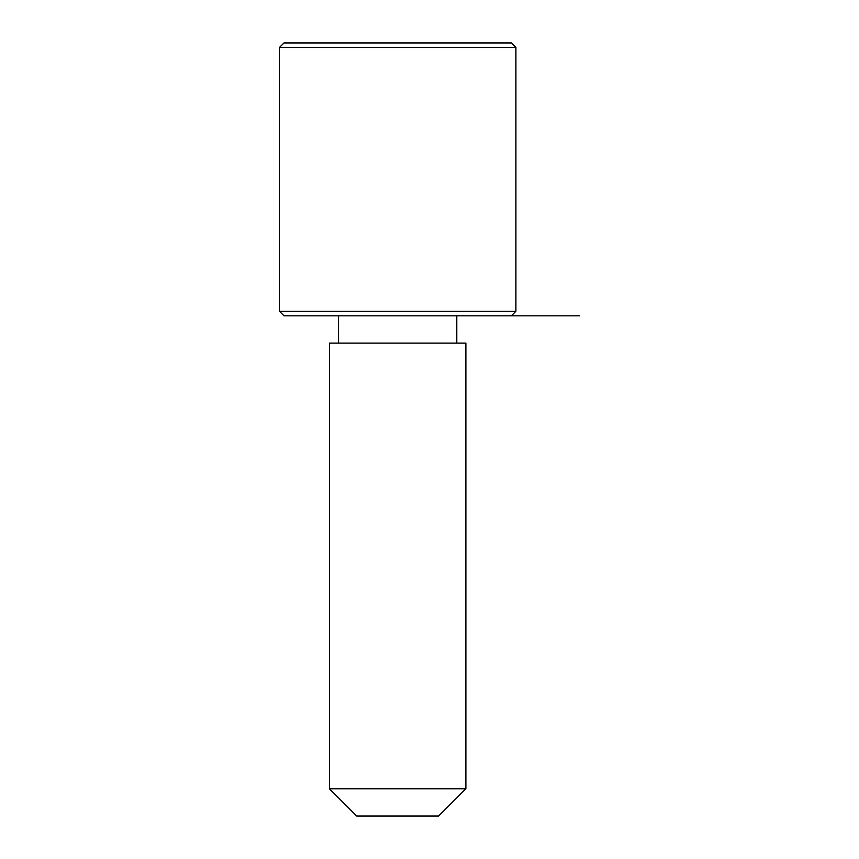 <?xml version="1.0" encoding="UTF-8"?>
<svg xmlns="http://www.w3.org/2000/svg" width="859" height="859" viewBox="0 0 859 859"><rect width="100%" height="100%" fill="white"/><g stroke="black" fill="none" stroke-linecap="round" stroke-linejoin="round"><path stroke-width="1.29" d="M337.802 343.095L465.879 343.095L465.879 788.766L329.448 788.766L329.448 343.095L337.802 343.095M329.448 788.766L356.743 816.05L438.595 816.05L465.879 788.766M511.363 315.811L515.905 311.259L279.433 311.259L283.975 315.811L579.567 315.811M279.433 47.503L283.975 42.95L511.363 42.95L515.905 47.503L279.433 47.503L279.433 311.259M456.784 343.095L456.784 315.811M338.543 343.095L338.543 315.811M515.905 311.259L515.905 47.503"/></g></svg>
